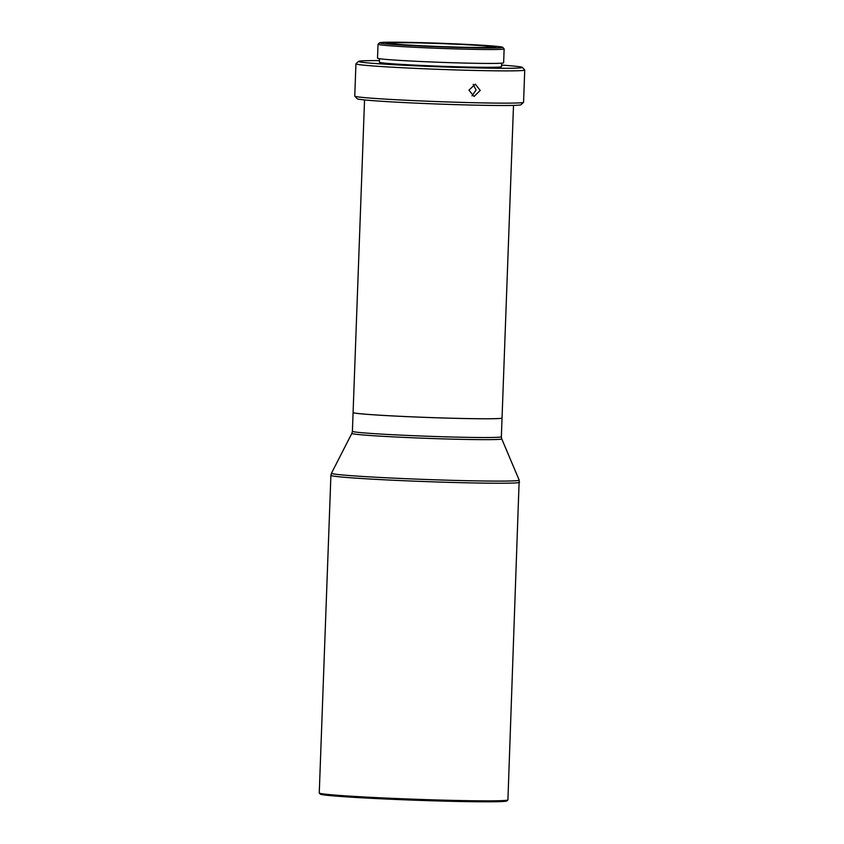 <?xml version="1.0" encoding="UTF-8"?>
<svg xmlns="http://www.w3.org/2000/svg" width="844" height="844" viewBox="0 0 844 844"><rect width="100%" height="100%" fill="white"/><g stroke="black" fill="none" stroke-linecap="round" stroke-linejoin="round"><path stroke-width="1.27" d="M519.566 482.262A94.401 2.764 2.1 0 1 444.071 482.209A94.401 2.764 2.1 0 1 330.901 475.351L319.254 792.97A94.401 2.764 2.1 0 0 319.296 793.054L320.245 794.077A93.399 2.732 2.1 0 0 432.191 800.787A93.399 2.732 2.1 0 0 506.854 800.924L507.877 799.964A94.401 2.764 2.1 0 0 507.919 799.89L519.176 480.109A93.927 2.754 -177.9 0 1 444.06 480.088A93.927 2.754 -177.9 0 1 333.338 473.885A93.927 2.754 -177.9 0 1 331.46 473.231L351.874 433.352A74.989 2.194 2.1 0 0 353.372 433.879A74.989 2.194 2.1 0 0 441.771 438.838A74.989 2.194 2.1 0 0 501.737 438.848L519.176 480.109M319.296 793.054A94.401 2.764 2.1 0 0 432.423 799.827A94.401 2.764 2.1 0 0 507.877 799.964M379.42 60.61A81.974 2.395 2.1 0 0 358.542 61.369L355.978 63.754A84.463 2.469 2.1 0 0 355.936 63.827A84.463 2.469 2.1 0 0 363.564 65.136A84.463 2.469 2.1 0 0 458.239 69.999A84.463 2.469 2.1 0 0 524.746 70.02L523.565 102.282A84.463 2.469 -177.9 0 1 523.523 102.346A84.463 2.469 -177.9 0 1 455.844 102.219A84.463 2.469 -177.9 0 1 362.382 97.398A84.463 2.469 -177.9 0 1 354.786 96.163L357.181 98.727A81.974 2.395 2.1 0 0 364.545 99.93L353.087 412.537A74.525 2.184 2.1 0 0 353.087 412.558A74.525 2.184 2.1 0 0 354.596 413.043A74.525 2.184 2.1 0 0 434.998 417.727A74.525 2.184 2.1 0 0 502.043 418.012A74.525 2.184 -177.9 0 1 443.364 417.98A74.525 2.184 -177.9 0 1 359.829 413.687A74.525 2.184 -177.9 0 1 353.087 412.537L352.402 431.305A74.525 2.184 2.1 0 0 353.9 431.801A74.525 2.184 2.1 0 0 441.75 436.717A74.525 2.184 2.1 0 0 501.357 436.77L501.737 438.848M394.855 44.015A50.925 1.488 2.1 0 0 451.202 46.916A50.925 1.488 2.1 0 0 492.01 47A50.925 1.488 2.1 0 0 487.431 46.167A50.925 1.488 2.1 0 0 429.617 43.213A50.925 1.488 2.1 0 0 390.266 43.266A50.925 1.488 2.1 0 0 394.855 44.015M489.467 46.209A53.161 1.561 2.1 0 0 430.64 43.181A53.161 1.561 2.1 0 0 388.04 43.097A53.161 1.561 2.1 0 0 392.819 43.962A53.161 1.561 2.1 0 0 453.165 47.042A53.161 1.561 2.1 0 0 494.246 46.99A53.161 1.561 2.1 0 0 489.467 46.209M391.468 43.93A54.649 1.604 2.1 0 0 452.722 47.074A54.649 1.604 2.1 0 0 495.755 47.095A54.649 1.604 2.1 0 0 490.818 46.241A54.649 1.604 2.1 0 0 429.554 43.097A54.649 1.604 2.1 0 0 386.531 43.086A54.649 1.604 2.1 0 0 391.468 43.93M385.138 43.782A61.601 1.804 -177.9 0 1 379.6 42.78A61.601 1.804 -177.9 0 1 428.963 42.875A61.601 1.804 -177.9 0 1 497.137 46.388A61.601 1.804 -177.9 0 1 502.686 47.296A61.601 1.804 -177.9 0 1 455.074 47.359A61.601 1.804 -177.9 0 1 385.138 43.782M502.686 47.296L504.111 48.836A63.1 1.846 -177.9 0 1 504.142 48.889A63.1 1.846 -177.9 0 1 454.462 48.868A63.1 1.846 -177.9 0 1 383.735 45.238A63.1 1.846 -177.9 0 1 378.028 44.268A63.1 1.846 -177.9 0 1 378.059 44.215L379.6 42.78M378.028 44.268L377.521 58.162A63.1 1.846 2.1 0 0 383.218 59.143A63.1 1.846 2.1 0 0 453.945 62.772A63.1 1.846 2.1 0 0 503.636 62.783L504.142 48.889M354.786 96.163A84.463 2.469 -177.9 0 1 354.754 96.089L355.936 63.827M473.167 84.358L476.069 90.013L472.018 95.847M480.225 90.435L475.299 84.136L468.937 90.171L474.054 96.49L480.225 90.435M358.542 61.369A81.974 2.395 2.1 0 0 365.916 62.709A81.974 2.395 2.1 0 0 458.978 67.457A81.974 2.395 2.1 0 0 522.32 67.372A81.974 2.395 2.1 0 0 514.946 66.18A81.974 2.395 2.1 0 0 501.558 65.083M379.494 58.69L379.357 62.203A61.106 1.793 2.1 0 0 384.885 63.152A61.106 1.793 2.1 0 0 453.386 66.665A61.106 1.793 2.1 0 0 501.505 66.687L501.631 63.173M364.545 99.93A81.974 2.395 2.1 0 0 455.264 104.614A81.974 2.395 2.1 0 0 520.948 104.74L523.523 102.346M524.746 70.02A84.463 2.469 2.1 0 0 524.715 69.946L522.32 67.372M501.357 436.77L502.043 418.012A74.525 2.184 2.1 0 0 502.043 418.002L513.5 105.394M330.901 475.351L331.46 473.231M351.874 433.352L352.402 431.305"/></g></svg>
